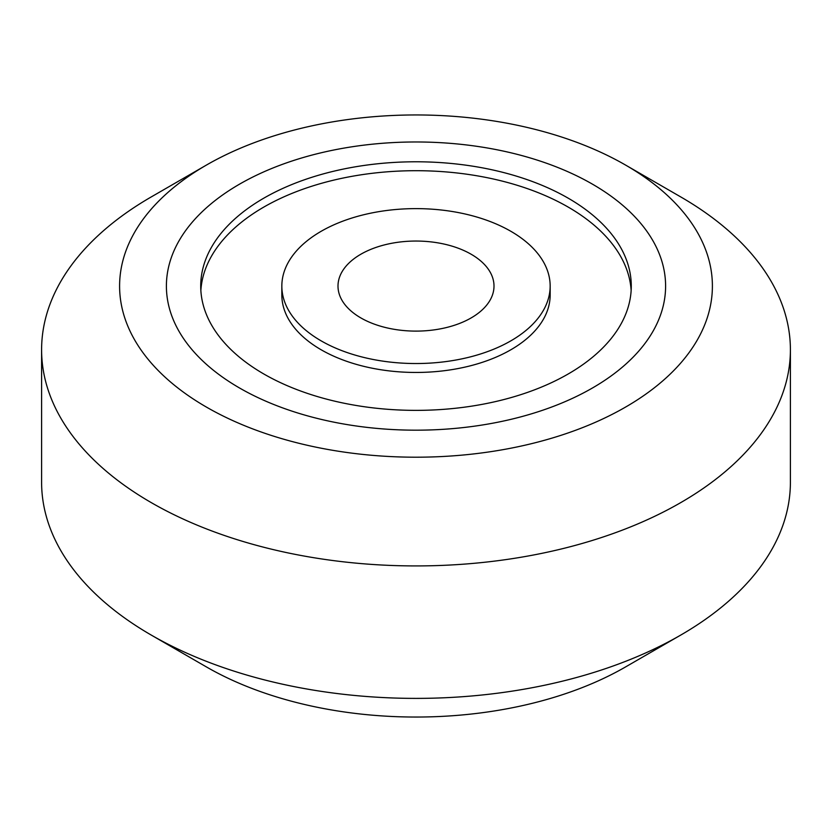 <?xml version="1.0" encoding="UTF-8"?>
<svg xmlns="http://www.w3.org/2000/svg" width="832" height="832" viewBox="0 0 832 832"><rect width="100%" height="100%" fill="white"/><g stroke="black" fill="none" stroke-linecap="round" stroke-linejoin="round"><path stroke-width="1.25" d="M239.502 387.972A249.6 144.102 0 0 0 511.514 419.214A249.6 144.102 0 0 0 665.6 286.083A249.6 144.102 0 0 0 592.498 184.184A249.6 144.102 0 0 0 320.486 152.942A249.6 144.102 0 0 0 166.4 286.083A249.6 144.102 0 0 0 239.502 387.972M568.225 198.193A215.28 124.29 0 0 0 333.611 171.246A215.28 124.29 0 0 0 200.72 286.083A215.28 124.29 0 0 0 263.775 373.963A215.28 124.29 0 0 0 498.389 400.91A215.28 124.29 0 0 0 631.28 286.083A215.28 124.29 0 0 0 568.225 198.193M631.145 290.534A215.28 124.29 0 0 0 568.225 207.106A215.28 124.29 0 0 0 337.199 179.327A215.28 124.29 0 0 0 200.855 290.534M281.84 286.083L281.84 294.996A134.16 77.459 0 0 0 321.131 349.762A134.16 77.459 0 0 0 467.345 366.558A134.16 77.459 0 0 0 550.16 294.996L550.16 286.083A134.16 77.459 0 0 0 510.869 231.306A134.16 77.459 0 0 0 364.655 214.521A134.16 77.459 0 0 0 281.84 286.083A134.16 77.459 0 0 0 321.131 340.85A134.16 77.459 0 0 0 467.345 357.635A134.16 77.459 0 0 0 550.16 286.083M471.151 254.238A78 45.032 0 0 0 386.152 244.473A78 45.032 0 0 0 338 286.083A78 45.032 0 0 0 360.849 317.918A78 45.032 0 0 0 445.848 327.683A78 45.032 0 0 0 494 286.083A78 45.032 0 0 0 471.151 254.238M680.742 635.076L625.591 666.921A296.4 171.122 180 0 1 315.754 706.961A296.4 171.122 180 0 1 206.409 666.921L151.258 635.076A374.4 216.154 0 0 0 289.37 685.651A374.4 216.154 0 0 0 680.742 635.076A374.4 216.154 0 0 0 790.4 482.238L790.4 349.762A374.4 216.154 180 0 1 289.37 553.186A374.4 216.154 180 0 1 41.6 349.762A374.4 216.154 180 0 1 151.258 196.924L206.409 165.079A296.4 171.122 0 0 0 315.754 447.117A296.4 171.122 0 0 0 666.297 377.728A296.4 171.122 0 0 0 625.591 165.079A296.4 171.122 0 0 0 516.246 125.039A296.4 171.122 0 0 0 206.409 165.079M625.591 165.079L680.742 196.924A374.4 216.154 180 0 1 790.4 349.762M331.583 421.689A249.6 144.102 180 0 1 166.4 286.083A249.6 144.102 180 0 1 500.417 150.467A249.6 144.102 180 0 1 665.6 286.083A249.6 144.102 180 0 1 331.583 421.689M41.6 349.762L41.6 482.238A374.4 216.154 0 0 0 151.258 635.076"/></g></svg>
